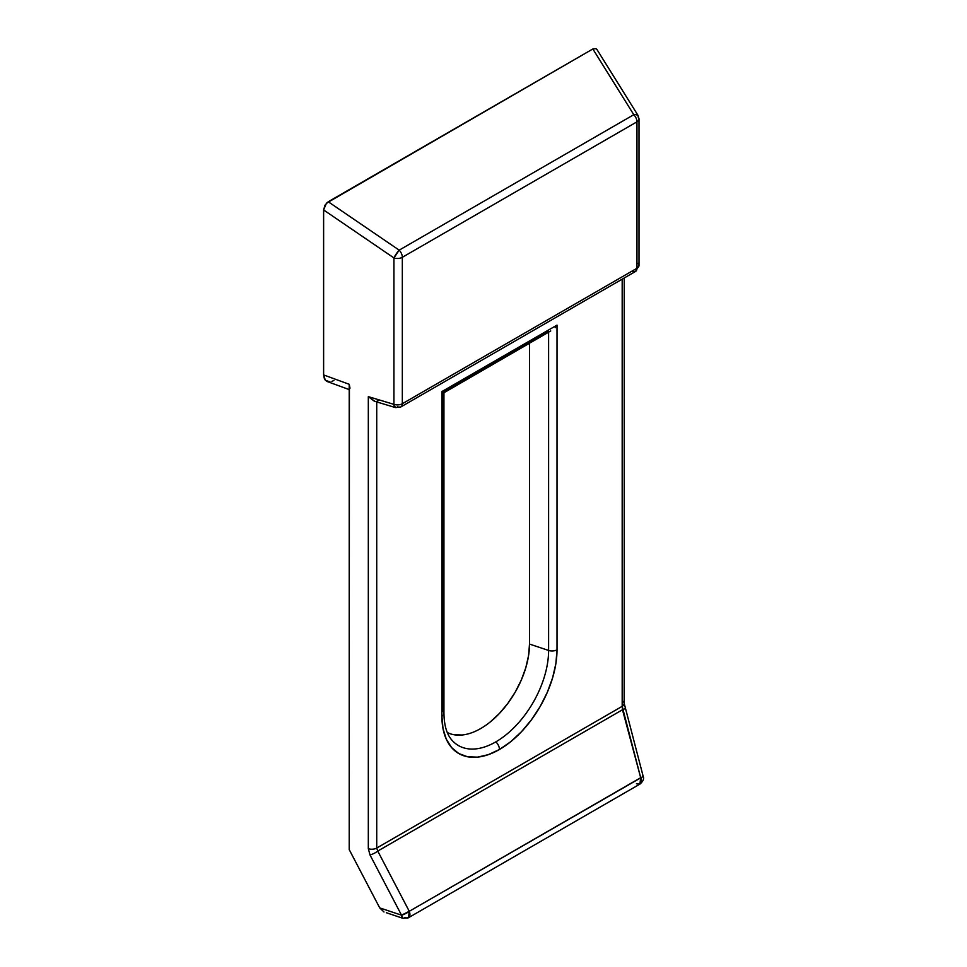 <?xml version="1.0" encoding="UTF-8"?>
<svg xmlns="http://www.w3.org/2000/svg" width="967" height="967" viewBox="0 0 967 967"><rect width="100%" height="100%" fill="white"/><g stroke="black" fill="none" stroke-linecap="round" stroke-linejoin="round"><path stroke-width="1.45" d="M447.286 732.502A68.959 39.816 120 0 0 500.06 712.764A68.959 39.816 120 0 0 529.505 644.07L529.505 343.358L529.505 644.07L548.603 650.44A74.664 43.116 -60 0 1 495.805 741.882A6.962 4.025 60 0 1 499.455 749.485A81.397 46.996 120 0 0 557.016 649.8A6.962 4.025 180 0 1 548.603 650.44A74.664 43.116 -60 0 1 495.805 741.882A74.664 43.116 -60 0 1 452.072 740.323C446.875 734.606 444.167 725.637 443.938 713.416A6.962 4.025 180 0 1 441.895 716.257L443.007 728.586L446.283 739.163L451.601 747.576L458.757 753.523L467.472 756.75L477.432 757.149L488.226 754.695L499.455 749.485L510.685 741.725L521.479 731.717L531.427 719.823L540.154 706.526L547.31 692.324L552.628 677.758L555.904 663.398L557.016 649.8L557.016 325.117L441.895 391.575L441.895 716.257A81.397 46.996 120 0 0 499.455 749.485A6.962 4.025 -120 0 0 495.805 741.882A74.664 43.116 -60 0 1 452.351 740.637M597.135 49.885L596.143 48.664L597.135 49.885L596.143 48.664L592.844 48.979L326.435 203.203L323.619 209.948L323.619 374.93L325.347 380.309L329.977 381.868M331.899 381.409L333.905 380.478M349.413 386.401L349.22 849.63L379.717 907.892L383.996 911.99L379.717 907.892L349.22 849.63L349.22 384.286L323.619 374.93L323.619 209.948L393.932 257.935L393.932 404.363L368.318 396.639L368.318 848.688L369.998 854.937L401.523 915.169L379.717 907.892L401.523 915.169L402.804 918.287A6.962 2.841 -71.6 0 1 401.523 915.169A6.962 1.994 -27.6 0 0 409.271 911.301L377.746 851.069L622.482 709.766L640.686 777.698L409.271 911.301A6.962 4.025 60 0 1 408.485 917.719A6.962 4.025 60 0 1 405.004 917.369A6.962 2.841 -71.6 0 1 402.804 918.287L386.353 912.715M548.603 331.258L443.007 392.215L443.007 711.398A6.962 4.025 180 0 1 443.938 713.428A6.962 4.025 0 0 1 441.895 716.257L441.895 391.575L443.224 392.348L441.895 391.575L557.016 325.117L555.167 327.716L557.016 325.117L557.016 649.8A6.962 4.025 0 0 1 548.603 650.44L548.603 332.334L548.603 650.44L529.505 644.07L528.562 655.59L525.794 667.762L521.286 680.091L515.218 692.13L507.832 703.396L499.395 713.465L490.257 721.95M462.081 735.017L453.644 734.678M642.451 776.066L643.007 776.549L409.271 911.301L377.746 851.069L622.482 709.766A6.962 0.931 -15 0 0 624.948 708.352A6.962 0.931 165 0 1 622.482 709.766L622.18 279.161L622.18 706.345L376.731 848.047L376.731 401.921L376.731 848.047L622.18 706.345A6.962 4.025 0 0 0 624.223 703.492A6.962 4.025 180 0 1 622.18 706.345L640.686 777.698L639.9 784.104L636.419 783.766M376.731 401.317L378 400.761M596.143 48.664L592.844 48.979L633.796 114.698L399.178 250.151L393.932 257.935A6.962 1.269 -55.7 0 1 399.178 250.151L328.236 201.752L324.948 205.246L323.619 209.948L393.932 257.935L393.932 404.363A6.962 4.025 0 0 0 402.332 403.723L402.332 257.295L636.963 121.83L636.963 268.27L402.332 403.723L402.332 257.295L636.963 121.83A6.962 4.025 0 0 0 639.006 118.989A6.962 4.025 180 0 1 636.963 121.83A6.962 4.025 -120 0 0 633.796 114.698L399.178 250.151L328.236 201.752L592.844 48.979L633.796 114.698A6.962 3.227 -31.9 0 1 637.954 115.303A6.962 3.227 -31.9 0 1 638.075 116.983A6.962 4.025 180 0 1 639.006 118.989L637.954 115.303L596.905 49.438M637.313 114.722L638.099 115.629L635.815 114.396L633.796 114.698A6.962 4.025 60 0 1 636.963 121.83L636.963 268.27A6.962 4.025 0 0 0 639.006 265.417A6.962 4.025 180 0 1 636.963 268.27A6.962 4.025 60 0 1 635.524 271.461A6.962 4.025 60 0 1 632.213 271.207M399.178 250.151A6.962 4.025 60 0 1 402.332 257.295A6.962 4.025 -120 0 0 399.178 250.151M393.932 257.935A6.962 4.025 0 0 0 402.332 257.295A6.962 4.025 180 0 1 393.932 257.935M638.075 263.411A6.962 4.025 180 0 1 639.006 265.417L639.006 118.989M640.686 777.698A6.962 0.931 -15 0 0 643.152 776.271C644.264 778.677 643.176 781.288 639.9 784.104A6.962 4.025 -120 0 0 640.686 777.698M400.894 406.914A6.962 4.025 -120 0 0 402.332 403.723A6.962 4.025 180 0 1 393.932 404.363L368.318 396.639L374.35 401.208L395.406 407.554L400.894 406.914L635.524 271.461A6.962 4.025 -120 0 0 636.963 268.27L402.332 403.723A6.962 4.025 60 0 1 400.894 406.914A6.962 4.025 60 0 1 397.582 406.672M623.292 701.486A6.962 4.025 180 0 1 624.223 703.517L624.223 277.976M639.9 784.104L408.485 917.719L409.271 911.301L401.523 915.169L369.998 854.937A6.962 1.994 -27.6 0 0 377.746 851.069L376.731 848.047A6.962 4.025 180 0 1 368.318 848.688L369.998 854.937A6.962 1.994 152.4 0 0 377.746 851.069L376.731 848.047A6.962 4.025 0 0 1 368.318 848.688L368.318 396.639L374.882 401.341M395.406 407.554A6.962 2.974 -73.2 0 1 393.932 404.363L394.27 406.297L396.24 407.542M443.938 713.416L443.938 392.759L550.731 330.944M443.805 392.687L443.007 392.215L443.805 392.687M443.224 392.348L443.877 392.723L443.224 392.348M350.006 388.214L349.22 384.286L323.619 374.93L324.404 378.871L326.628 381.312L349.22 389.604M635.524 271.461L639.006 265.417M624.223 703.492L643.152 776.271M408.485 917.719L402.804 918.287"/></g></svg>
